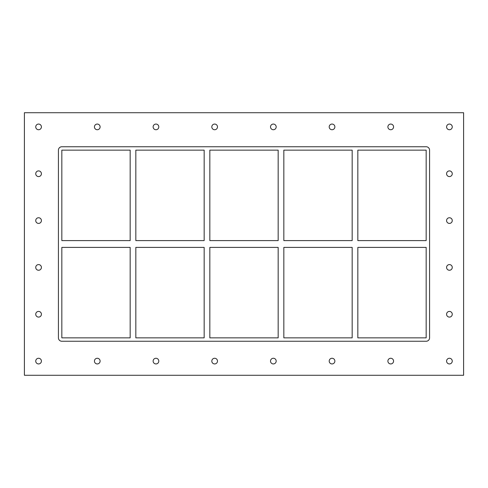 <?xml version="1.0" encoding="UTF-8"?>
<svg xmlns="http://www.w3.org/2000/svg" width="488" height="488" viewBox="0 0 488 488"><rect width="100%" height="100%" fill="white"/><g stroke="black" fill="none" stroke-linecap="round" stroke-linejoin="round"><path stroke-width="0.73" d="M35.74 126.898A2.837 2.837 0 0 1 38.576 124.062A2.837 2.837 0 0 1 41.413 126.898A2.837 2.837 0 0 1 38.576 129.735A2.837 2.837 0 0 1 35.74 126.898M446.587 173.74A2.837 2.837 0 0 1 449.424 170.904A2.837 2.837 0 0 1 452.26 173.74A2.837 2.837 0 0 1 449.424 176.577A2.837 2.837 0 0 1 446.587 173.74M35.74 173.74A2.837 2.837 0 0 1 38.576 170.904A2.837 2.837 0 0 1 41.413 173.74A2.837 2.837 0 0 1 38.576 176.577A2.837 2.837 0 0 1 35.74 173.74M446.587 220.582A2.837 2.837 0 0 1 449.424 217.746A2.837 2.837 0 0 1 452.26 220.582A2.837 2.837 0 0 1 449.424 223.412A2.837 2.837 0 0 1 446.587 220.582M35.74 220.582A2.837 2.837 0 0 1 38.576 217.746A2.837 2.837 0 0 1 41.413 220.582A2.837 2.837 0 0 1 38.576 223.412A2.837 2.837 0 0 1 35.74 220.582M446.587 267.418A2.837 2.837 0 0 1 449.424 264.587A2.837 2.837 0 0 1 452.26 267.418A2.837 2.837 0 0 1 449.424 270.254A2.837 2.837 0 0 1 446.587 267.418M35.74 267.418A2.837 2.837 0 0 1 38.576 264.587A2.837 2.837 0 0 1 41.413 267.418A2.837 2.837 0 0 1 38.576 270.254A2.837 2.837 0 0 1 35.74 267.418M446.587 314.26A2.837 2.837 0 0 1 449.424 311.423A2.837 2.837 0 0 1 452.26 314.26A2.837 2.837 0 0 1 449.424 317.096A2.837 2.837 0 0 1 446.587 314.26M35.74 314.26A2.837 2.837 0 0 1 38.576 311.423A2.837 2.837 0 0 1 41.413 314.26A2.837 2.837 0 0 1 38.576 317.096A2.837 2.837 0 0 1 35.74 314.26M94.434 361.102A2.837 2.837 0 0 1 97.271 358.265A2.837 2.837 0 0 1 100.107 361.102A2.837 2.837 0 0 1 97.271 363.938A2.837 2.837 0 0 1 94.434 361.102M94.434 126.898A2.837 2.837 0 0 1 97.271 124.062A2.837 2.837 0 0 1 100.107 126.898A2.837 2.837 0 0 1 97.271 129.735A2.837 2.837 0 0 1 94.434 126.898M153.128 361.102A2.837 2.837 0 0 1 155.959 358.265A2.837 2.837 0 0 1 158.795 361.102A2.837 2.837 0 0 1 155.959 363.938A2.837 2.837 0 0 1 153.128 361.102M153.128 126.898A2.837 2.837 0 0 1 155.959 124.062A2.837 2.837 0 0 1 158.795 126.898A2.837 2.837 0 0 1 155.959 129.735A2.837 2.837 0 0 1 153.128 126.898M211.816 361.102A2.837 2.837 0 0 1 214.653 358.265A2.837 2.837 0 0 1 217.489 361.102A2.837 2.837 0 0 1 214.653 363.938A2.837 2.837 0 0 1 211.816 361.102M211.816 126.898A2.837 2.837 0 0 1 214.653 124.062A2.837 2.837 0 0 1 217.489 126.898A2.837 2.837 0 0 1 214.653 129.735A2.837 2.837 0 0 1 211.816 126.898M270.511 361.102A2.837 2.837 0 0 1 273.347 358.265A2.837 2.837 0 0 1 276.184 361.102A2.837 2.837 0 0 1 273.347 363.938A2.837 2.837 0 0 1 270.511 361.102M270.511 126.898A2.837 2.837 0 0 1 273.347 124.062A2.837 2.837 0 0 1 276.184 126.898A2.837 2.837 0 0 1 273.347 129.735A2.837 2.837 0 0 1 270.511 126.898M329.205 361.102A2.837 2.837 0 0 1 332.041 358.265A2.837 2.837 0 0 1 334.872 361.102A2.837 2.837 0 0 1 332.041 363.938A2.837 2.837 0 0 1 329.205 361.102M329.205 126.898A2.837 2.837 0 0 1 332.041 124.062A2.837 2.837 0 0 1 334.872 126.898A2.837 2.837 0 0 1 332.041 129.735A2.837 2.837 0 0 1 329.205 126.898M387.893 361.102A2.837 2.837 0 0 1 390.729 358.265A2.837 2.837 0 0 1 393.566 361.102A2.837 2.837 0 0 1 390.729 363.938A2.837 2.837 0 0 1 387.893 361.102M387.893 126.898A2.837 2.837 0 0 1 390.729 124.062A2.837 2.837 0 0 1 393.566 126.898A2.837 2.837 0 0 1 390.729 129.735A2.837 2.837 0 0 1 387.893 126.898M446.587 126.898A2.837 2.837 0 0 1 449.424 124.062A2.837 2.837 0 0 1 452.26 126.898A2.837 2.837 0 0 1 449.424 129.735A2.837 2.837 0 0 1 446.587 126.898M35.74 361.102A2.837 2.837 0 0 1 38.576 358.265A2.837 2.837 0 0 1 41.413 361.102A2.837 2.837 0 0 1 38.576 363.938A2.837 2.837 0 0 1 35.74 361.102M446.587 361.102A2.837 2.837 0 0 1 449.424 358.265A2.837 2.837 0 0 1 452.26 361.102A2.837 2.837 0 0 1 449.424 363.938A2.837 2.837 0 0 1 446.587 361.102M352.171 247.404L352.171 337.849L283.839 337.849L283.839 247.404L352.171 247.404M352.171 150.151L352.171 240.596L283.839 240.596L283.839 150.151L352.171 150.151M357.838 337.849L357.838 247.404L426.17 247.404L426.17 337.849L357.838 337.849M357.838 240.596L357.838 150.151L426.17 150.151L426.17 240.596L357.838 240.596M278.166 247.404L278.166 337.849L209.834 337.849L209.834 247.404L278.166 247.404M278.166 150.151L278.166 240.596L209.834 240.596L209.834 150.151L278.166 150.151M204.161 247.404L204.161 337.849L135.829 337.849L135.829 247.404L204.161 247.404M204.161 150.151L204.161 240.596L135.829 240.596L135.829 150.151L204.161 150.151M426.17 146.748A3.404 3.404 0 0 1 429.574 150.151L429.574 337.849A3.404 3.404 0 0 1 426.17 341.252L61.83 341.252A3.404 3.404 0 0 1 58.426 337.849L58.426 150.151A3.404 3.404 0 0 1 61.83 146.748L426.17 146.748M61.83 247.404L130.162 247.404L130.162 337.849L61.83 337.849L61.83 247.404M61.83 240.596L61.83 150.151L130.162 150.151L130.162 240.596L61.83 240.596M24.4 375.278L463.6 375.278L463.6 112.722L24.4 112.722L24.4 375.278"/></g></svg>

